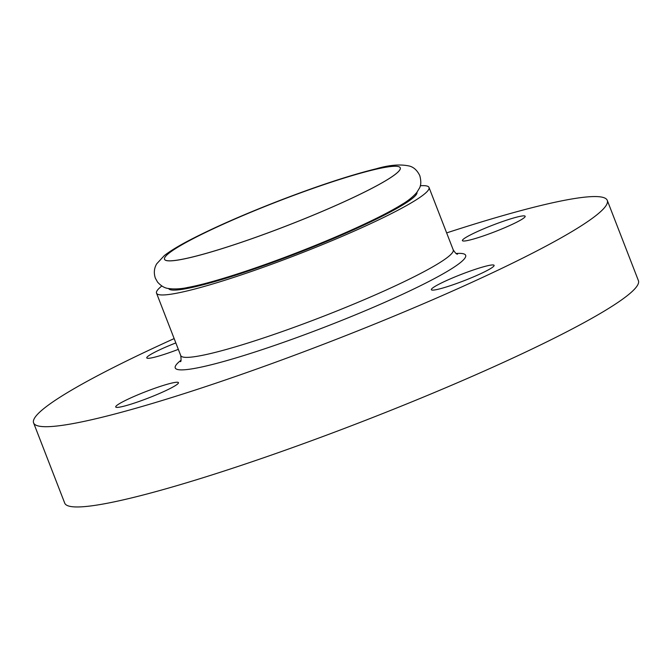 <?xml version="1.0" encoding="UTF-8"?>
<svg xmlns="http://www.w3.org/2000/svg" width="672" height="672" viewBox="0 0 672 672"><rect width="100%" height="100%" fill="white"/><g stroke="black" fill="none" stroke-linecap="round" stroke-linejoin="round"><path stroke-width="1.01" d="M164.531 259.3L164.522 259.274A126.428 12.97 -21.2 0 0 164.531 259.3A126.428 12.97 -21.2 0 0 191.226 257.342A126.428 12.97 -21.2 0 0 324.349 210.496A126.428 12.97 -21.2 0 0 400.277 167.866A126.428 12.97 -21.2 0 0 400.268 167.849A126.428 12.97 158.8 0 1 324.341 210.47A126.428 12.97 158.8 0 1 191.209 257.309A126.428 12.97 158.8 0 1 164.522 259.274A126.428 12.97 158.8 0 1 277.704 201.466A126.428 12.97 158.8 0 1 400.268 167.832L400.277 167.866M402.671 203.969A130.326 13.364 158.8 0 1 400.554 205.288A130.326 13.364 158.8 0 1 297.494 252.487A130.326 13.364 158.8 0 1 189.563 287.12A130.326 13.364 158.8 0 1 186.833 287.633M420.269 185.749A146.135 14.986 158.8 0 1 429.013 187.454A146.135 14.986 158.8 0 1 341.258 236.737A146.135 14.986 158.8 0 1 187.37 290.884A146.135 14.986 158.8 0 1 156.526 293.152A146.135 14.986 158.8 0 1 161.834 285.986M446.645 232.898A307.658 31.559 158.8 0 1 607.278 200.374A307.658 31.559 158.8 0 1 422.512 304.13A307.658 31.559 158.8 0 1 98.549 418.11A307.658 31.559 158.8 0 1 33.6 422.89A307.658 31.559 158.8 0 1 174.149 338.587M438.463 289.178A33.65 3.452 158.8 0 1 431.357 289.699A33.65 3.452 158.8 0 1 461.479 274.31A33.65 3.452 158.8 0 1 494.105 265.364A33.65 3.452 158.8 0 1 473.894 276.713A33.65 3.452 158.8 0 1 438.463 289.178M469.518 240.089A33.65 3.452 158.8 0 1 462.412 240.61A33.65 3.452 158.8 0 1 492.534 225.229A33.65 3.452 158.8 0 1 525.16 216.275A33.65 3.452 158.8 0 1 504.949 227.623A33.65 3.452 158.8 0 1 469.518 240.089M178.324 349.364A33.65 3.452 158.8 0 1 153.88 357.378A33.65 3.452 158.8 0 1 146.773 357.899A33.65 3.452 158.8 0 1 175.829 342.93M122.816 406.468A33.65 3.452 158.8 0 1 115.718 406.988A33.65 3.452 158.8 0 1 145.841 391.6A33.65 3.452 158.8 0 1 178.458 382.654A33.65 3.452 158.8 0 1 158.256 394.002A33.65 3.452 158.8 0 1 122.816 406.468M607.278 200.374L638.4 280.619A307.658 31.559 158.8 0 1 453.642 384.376A307.658 31.559 158.8 0 1 129.679 498.364A307.658 31.559 158.8 0 1 64.722 503.135L33.6 422.89M457.548 254.167C457.405 253.378 457.372 256.141 453.222 249.866A146.135 14.986 158.8 0 1 365.467 299.149A146.135 14.986 158.8 0 1 211.579 353.296A146.135 14.986 158.8 0 1 180.734 355.564C181.247 359.696 181.154 361.721 180.44 361.654M181.045 360.209A155.753 15.977 -21.2 0 0 208.11 365.534A155.753 15.977 -21.2 0 0 393.498 298.435A155.753 15.977 -21.2 0 0 456.128 253.504M416.959 192.268A133.157 13.658 158.8 0 1 336.428 237.275A133.157 13.658 158.8 0 1 196.736 286.39A133.157 13.658 158.8 0 1 168.672 288.565M400.554 205.288C407.476 201.314 412.91 197.022 416.858 192.394L419.294 188.412C421.109 185.48 421.277 181.222 419.79 175.627C417.287 170.512 413.935 167.345 409.718 166.127C400.646 164.018 389.441 164.909 376.093 168.815C350.238 175.182 317.89 185.825 279.065 200.752C243.827 214.435 214.343 227.396 190.613 239.635C179.071 245.599 170.31 250.916 164.329 255.578L156.702 263.827C154.106 268.229 153.653 273 155.35 278.158L157.559 282.106C161.036 285.919 164.539 288.036 168.076 288.448C174.384 289.397 181.549 288.96 189.563 287.12M156.526 293.152L180.734 355.564M429.013 187.454L453.222 249.866"/></g></svg>
